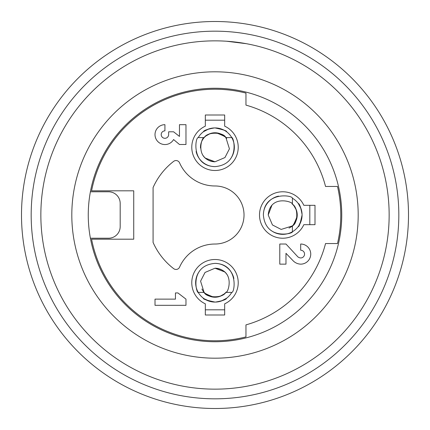 <?xml version="1.0" encoding="UTF-8"?>
<svg xmlns="http://www.w3.org/2000/svg" width="430" height="430" viewBox="0 0 430 430"><rect width="100%" height="100%" fill="white"/><g stroke="black" fill="none" stroke-linecap="round" stroke-linejoin="round"><path stroke-width="0.64" d="M215 341.742A126.743 126.743 0 0 1 105.237 151.629A126.743 126.743 0 0 1 324.763 151.629A126.743 126.743 0 0 1 215 341.742M215 358.19A143.19 143.19 0 0 1 90.993 143.405A143.19 143.19 0 0 1 339.007 143.405A143.19 143.19 0 0 1 215 358.19M215 389.15A174.15 174.15 0 0 1 64.183 127.925A174.15 174.15 0 0 1 365.817 127.925A174.15 174.15 0 0 1 215 389.15A174.15 174.15 0 0 1 64.183 127.925A174.15 174.15 0 0 1 365.817 127.925A174.15 174.15 0 0 1 215 389.15M215 408.5A193.5 193.5 0 0 1 47.424 118.25A193.5 193.5 0 0 1 382.576 118.25A193.5 193.5 0 0 1 215 408.5M120.185 203.39L120.185 226.61A11.61 11.61 0 0 1 108.575 238.22L90.402 238.22A126.743 126.743 0 0 1 90.402 191.78L108.575 191.78A11.61 11.61 0 0 1 120.185 203.39M185.975 305.327L185.975 299.135L177.923 292.943L175.451 292.943L175.451 299.135L155.015 299.135L155.015 305.327L185.975 305.327M185.975 124.673L179.471 124.673L179.471 136.439L173.591 131.795L168.635 131.795L168.635 134.585A3.714 3.714 0 0 1 164.921 138.299A3.714 3.714 0 0 1 161.207 134.585A3.714 3.714 0 0 1 164.921 130.865L164.921 124.673A9.938 9.938 0 0 0 161.599 143.969A9.938 9.938 0 0 0 173.591 139.535L179.471 144.491L185.975 144.491L185.975 124.673M285.977 253.313L293.405 261.053A11.121 11.121 0 0 0 300.683 264.149A10.062 10.062 0 0 0 310.745 254.087A10.062 10.062 0 0 0 300.683 244.025L300.683 250.217A3.87 3.87 0 0 1 304.553 254.087A3.87 3.87 0 0 1 300.683 257.957A5.047 5.047 0 0 1 297.737 256.721L285.977 244.025L279.785 244.025L279.785 264.149L285.977 264.149L285.977 253.313M309.815 205.325L309.815 224.675M315.002 224.675L315.002 205.325L303.833 205.325A23.22 23.22 0 0 0 268.363 196.752A23.22 23.22 0 0 0 268.363 233.248A23.22 23.22 0 0 0 303.833 224.675L315.002 224.675M245.96 336.905A125.775 125.775 0 0 1 91.574 239.188L133.73 239.188L133.73 190.812L91.574 190.812A125.775 125.775 0 0 1 245.96 93.095L245.96 105.114A114.165 114.165 0 0 1 325.542 186.459L337.496 186.459A125.775 125.775 0 0 1 337.496 243.541L325.542 243.541A114.165 114.165 0 0 1 245.96 324.887L245.96 336.905M224.675 309.815L205.325 309.815M205.325 315.002L224.675 315.002L224.675 303.833A23.22 23.22 0 0 0 233.248 268.363A23.22 23.22 0 0 0 196.752 268.363A23.22 23.22 0 0 0 205.325 303.833L205.325 315.002M205.325 120.185L224.675 120.185M224.675 114.998L205.325 114.998L205.325 126.167A23.22 23.22 0 0 0 196.752 161.637A23.22 23.22 0 0 0 233.248 161.637A23.22 23.22 0 0 0 224.675 126.167L224.675 114.998M215 244.025A29.025 29.025 0 0 0 244.025 215A29.025 29.025 0 0 0 215 185.975A38.7 38.7 0 0 1 179.573 162.857A3.87 3.87 0 0 0 173.672 161.347A67.725 67.725 0 0 0 153.08 187.566L153.08 242.434A67.725 67.725 0 0 0 173.672 268.653A3.87 3.87 0 0 0 179.573 267.143A38.7 38.7 0 0 1 215 244.025M230.141 159.32A19.35 19.35 0 0 0 231.759 137.6C233.657 136.444 240.698 164.427 215 166.625C191.113 165.958 195.15 137.106 198.241 137.6L204.185 137.6C207.615 131.317 223.949 132.22 225.814 137.6A14.512 14.512 0 0 0 200.509 148.071M196.118 151.5A19.35 19.35 0 0 0 215 166.625M233.882 278.5A19.35 19.35 0 0 0 215 263.375C238.886 264.041 234.85 292.894 231.759 292.4L225.814 292.4C222.385 298.683 206.051 297.78 204.185 292.4A14.512 14.512 0 0 0 225.814 292.4M199.859 270.68A19.35 19.35 0 0 0 198.241 292.4C196.343 293.556 189.302 265.573 215 263.375M270.68 230.141A19.35 19.35 0 0 0 292.4 231.759C293.556 233.657 265.573 240.698 263.375 215C264.041 191.113 292.894 195.15 292.4 198.241L292.4 204.185C298.683 207.615 297.78 223.949 292.4 225.814A14.512 14.512 0 0 0 292.4 204.185M278.5 196.118A19.35 19.35 0 0 0 263.375 215M225.814 137.6L231.759 137.6A19.35 19.35 0 0 0 198.241 137.6M225.82 131.231L226.578 131.747C227.228 130.973 223.369 129.699 215 127.925C223.369 129.699 227.228 130.973 226.578 131.747C226.75 131.365 224.492 130.295 219.811 128.532M208.711 128.973L203.406 131.747C203.734 130.457 207.405 129.183 214.43 127.93M204.18 137.6C202.057 136.047 193.855 159.836 215 161.787L224.96 157.552L229.426 148.828L225.906 137.6M216.268 132.832C223.675 135.713 227.11 137.6 226.572 138.492L225.841 137.6C224.014 135.17 220.413 133.558 215 132.762M215 161.787L205.325 158.095L215 161.787A14.512 14.512 0 0 1 202.745 155.053M209.931 133.73L205.873 135.993M204.153 137.6L203.836 137.96M213.097 132.961L216.317 132.832M204.185 292.4L198.241 292.4A19.35 19.35 0 0 0 231.759 292.4M204.18 298.769L203.422 298.253C202.772 299.027 206.631 300.301 215 302.075C206.631 300.301 202.772 299.027 203.422 298.253C203.25 298.635 205.508 299.705 210.189 301.468L204.234 298.802M226.594 298.253L221.289 301.027L226.594 298.253C226.266 299.543 222.595 300.817 215.57 302.07M225.82 292.4C227.943 293.953 236.145 270.164 215 268.212L205.04 272.448L200.573 281.172L204.094 292.4M213.731 297.168C206.325 294.287 202.89 292.4 203.428 291.508L204.159 292.4C205.986 294.829 209.587 296.442 215 297.238M215.032 268.212L224.675 271.905L215 268.212A14.512 14.512 0 0 1 227.255 274.947M220.069 296.27L224.127 294.007M225.847 292.4L226.164 292.04M216.903 297.039L213.683 297.168M201.923 289.019A14.512 14.512 0 0 0 203.541 291.626M292.4 225.814L292.4 231.759A19.35 19.35 0 0 0 292.4 198.241M298.769 225.82L298.253 226.578C299.027 227.228 300.301 223.369 302.075 215C300.301 223.369 299.027 227.228 298.253 226.578C298.635 226.75 299.705 224.492 301.468 219.811L298.802 225.766M298.253 203.406L301.027 208.711L298.253 203.406C299.543 203.734 300.817 207.405 302.07 214.43M292.4 204.18C293.953 202.057 270.164 193.855 268.212 215L272.448 224.96L281.172 229.426L292.4 225.906M297.168 216.268C294.287 223.675 292.4 227.11 291.508 226.572L292.4 225.841C294.829 224.014 296.442 220.413 297.238 215M268.212 215L271.905 205.325L268.212 215M296.27 209.931L294.007 205.873M292.4 204.153L292.04 203.836M297.039 213.097L297.168 216.317M289.019 228.077A14.512 14.512 0 0 0 291.626 226.459M245.702 43.618L226.61 41.237M277.522 52.46A174.15 174.15 0 0 1 277.522 377.54M215 398.825A183.825 183.825 0 0 0 374.197 123.087A183.825 183.825 0 0 0 55.803 123.087A183.825 183.825 0 0 0 215 398.825"/></g></svg>
